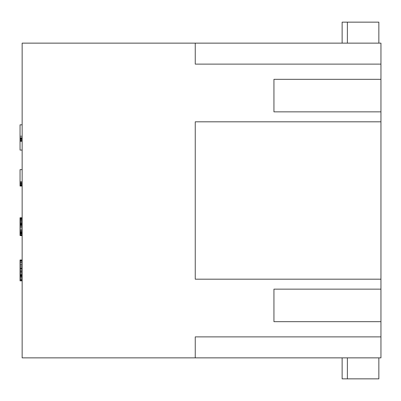 <?xml version="1.0" encoding="UTF-8"?>
<svg xmlns="http://www.w3.org/2000/svg" width="401" height="401" viewBox="0 0 401 401"><rect width="100%" height="100%" fill="white"/><g stroke="black" fill="none" stroke-linecap="round" stroke-linejoin="round"><path stroke-width="0.6" d="M342.133 43.133L342.133 22.15L378.85 22.15L378.85 43.133M380.95 79.328L380.95 111.849L273.938 111.849L273.938 79.328L380.95 79.328L380.95 64.115L195.252 64.115L195.252 43.133L380.95 43.133L380.95 64.115M380.95 321.672L273.938 321.672L273.938 289.151L380.95 289.151L380.95 336.885L195.252 336.885L195.252 357.867L22.15 357.867L22.15 43.133L195.252 43.133M380.95 289.151L380.95 279.186L195.252 279.186L195.252 121.814L380.95 121.814L380.95 279.186M380.95 111.849L380.95 121.814M22.15 221.893L20.05 221.893L20.05 234.149L22.15 234.149M22.15 222.284L20.05 222.284M22.15 231.923L20.05 231.923M22.15 232.515L20.05 232.515M22.15 217.758L20.05 217.758L20.05 221.893M22.15 183.984L20.05 183.984L20.05 169.623L22.15 169.623M22.15 184.771L20.05 184.771L20.05 183.984M342.133 357.867L342.133 378.85L378.85 378.85L378.85 357.867M22.15 218.35L20.05 218.35M22.15 218.745L20.05 218.745M22.15 185.362L20.05 185.362L20.05 184.771M22.15 181.793L20.05 181.793M22.15 182.56L20.05 182.56M22.15 229.171L20.05 229.171M22.15 230.349L20.05 230.349M22.15 183.392L20.05 183.392M22.15 227.598L20.05 227.598M22.15 220.906L20.05 220.906M22.15 217.959L20.05 217.959M380.95 336.885L380.95 357.867L195.252 357.867M22.15 268.635L20.05 268.635L20.05 259.978L22.15 259.978M22.15 269.026L20.05 269.026L20.05 268.635M22.15 262.926L20.05 262.926M22.15 264.304L20.05 264.304M22.15 276.309L20.05 276.309L20.05 275.718L22.15 275.713L20.05 275.718L20.05 269.026M22.15 138.004L20.05 138.004L20.05 124.826L22.15 124.826M22.15 138.2L20.05 138.004M22.15 231.136L20.05 231.136M22.15 226.415L20.05 226.415M22.15 223.462L20.05 223.462M22.15 223.858L20.05 223.858M22.15 220.119L20.05 220.119M22.15 150.074L20.05 150.074L20.05 141.423L22.15 141.423M22.15 139.974L20.05 139.974L20.05 138.2M22.15 140.561L20.05 140.561L20.05 139.974M22.15 280.835L20.05 280.835L22.15 280.635M22.15 137.809L20.05 137.809M22.15 186.049L20.05 186.049L20.05 185.362M22.15 224.249L20.05 224.249M22.15 233.302L20.05 233.302M22.15 233.497L20.05 233.497M22.15 234.936L20.05 234.936L20.05 234.149M22.15 235.522L20.05 235.522L20.05 234.936M22.15 235.723L20.05 235.522M22.15 136.235L20.05 136.235M22.15 139.187L20.05 139.187M22.15 260.369L20.05 260.369M22.15 260.961L20.05 260.961M22.15 270.209L20.05 270.209M22.15 271.191L20.05 271.191M22.15 261.943L20.05 261.943M22.15 271.978L20.05 271.978M22.15 272.961L20.05 272.961M22.15 265.287L20.05 265.287M22.15 266.665L20.05 266.665M22.15 267.848L20.05 267.848M22.15 274.139L20.05 274.139M22.15 274.926L20.05 274.926M22.15 275.517L20.05 275.517M20.05 140.561L20.05 141.423M22.15 219.332L20.05 219.332M22.15 232.906L20.05 232.906M22.15 223.267L20.05 223.267M22.15 224.841L20.05 224.841M22.15 225.628L20.05 225.628M22.15 279.261L20.05 279.261L20.05 280.635M22.15 280.048L20.05 280.048M22.15 278.078L20.05 278.078L20.05 279.261M22.15 277.096L20.05 277.096L20.05 278.078M20.05 276.309L20.05 277.096M22.15 138.596L20.05 138.596M347.376 43.133L347.376 22.15M347.376 357.867L347.376 378.85"/></g></svg>
